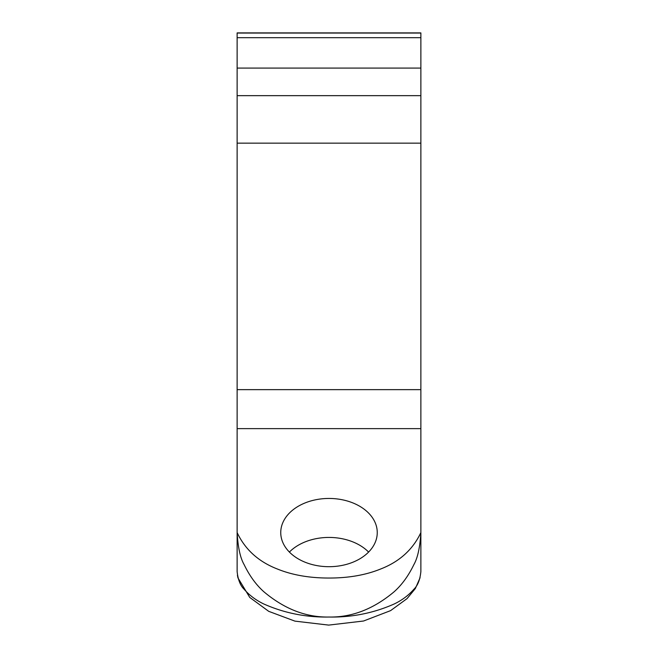 <?xml version="1.0" encoding="UTF-8"?>
<svg xmlns="http://www.w3.org/2000/svg" width="658" height="658" viewBox="0 0 658 658"><rect width="100%" height="100%" fill="white"/><g stroke="black" fill="none" stroke-linecap="round" stroke-linejoin="round"><path stroke-width="0.99" d="M420.873 37.695L420.873 571.555C420.051 579.706 417.723 585.604 413.874 589.264C408.421 595.474 401.791 600.409 393.961 604.093C373.423 613.149 351.767 617.459 329 617.031C306.233 617.459 284.577 609.094 264.039 591.912C256.209 584.995 249.579 575.898 244.126 564.613C240.277 557.951 237.949 547.275 237.127 532.577C245.138 549.578 258.569 561.726 277.437 569.038C292.242 575.043 309.424 578.045 329 578.045C348.567 578.053 365.758 575.043 380.563 569.038C399.422 561.735 412.862 549.578 420.873 532.577C419.993 547.308 417.657 557.984 413.874 564.613C408.429 575.89 401.791 584.995 393.961 591.912C373.431 609.086 351.775 617.459 329 617.031C306.225 617.459 284.569 613.149 264.039 604.093C256.209 600.409 249.571 595.465 244.126 589.264C240.343 585.645 238.007 579.739 237.127 571.555L237.127 32.9L420.873 32.9L420.873 37.695L237.127 37.695M329 566.694A48.248 34.117 0 0 0 376.557 538.343A48.248 34.117 0 0 0 329 498.451A48.248 34.117 0 0 0 281.443 538.343A48.248 34.117 0 0 0 329 566.694M368.603 552.062A48.248 34.117 0 0 0 289.397 552.062M420.873 68.087L237.127 68.087M420.873 95.657L237.127 95.657M420.873 428.629L237.127 428.629M420.873 33.048L237.127 33.048M420.873 143.148L237.127 143.148M420.873 389.651L237.127 389.651M237.415 575.248L237.949 577.872L249.752 597.431L268.727 611.34L294.924 621.127L328.687 625.1L363.545 621.012L390.589 610.632L407.063 598.607L415.338 588.54L420.084 577.724"/></g></svg>
